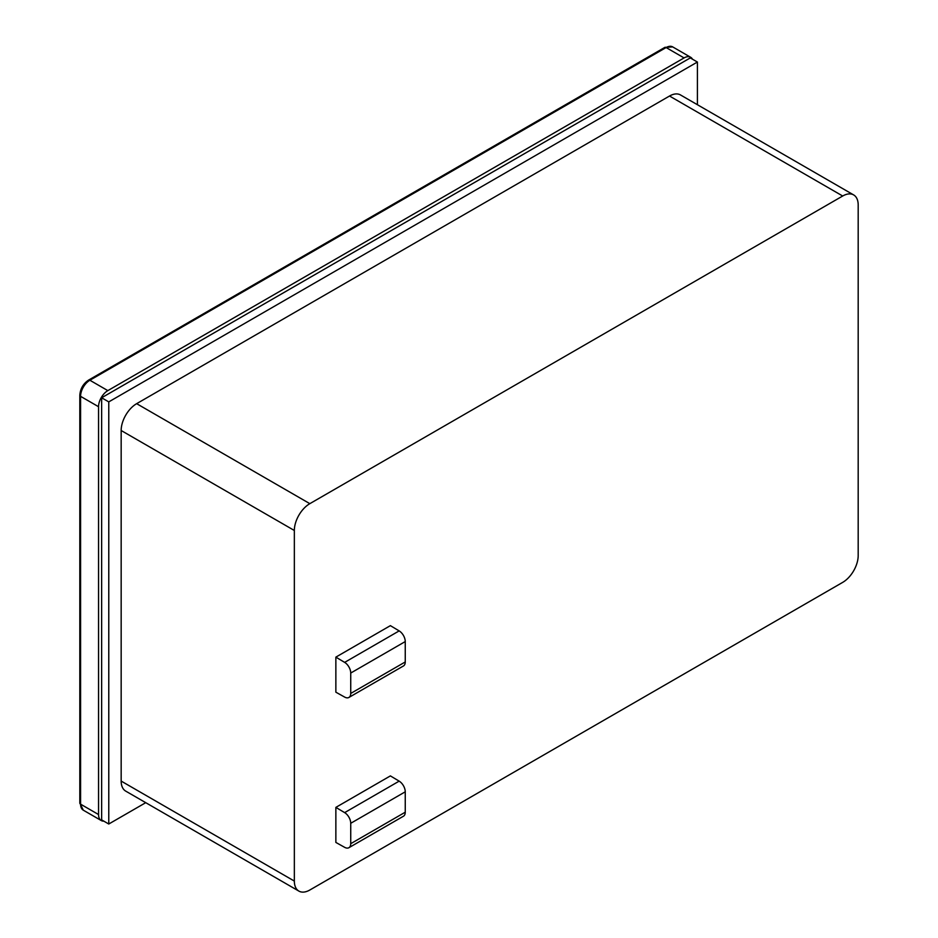 <?xml version="1.0" encoding="UTF-8"?>
<svg xmlns="http://www.w3.org/2000/svg" width="938" height="938" viewBox="0 0 938 938"><rect width="100%" height="100%" fill="white"/><g stroke="black" fill="none" stroke-linecap="round" stroke-linejoin="round"><path stroke-width="1.41" d="M103.837 821.16A13.144 7.586 -60 0 1 101.269 820.551A13.144 7.586 -60 0 1 98.549 814.536L98.549 406.717A13.144 7.586 -60 0 1 107.835 390.618L684.083 57.922A13.144 7.586 -60 0 1 690.649 57.277A13.144 7.586 -60 0 1 692.467 59.188M697.403 62.037L690.274 57.922L101.644 397.771L101.644 819.894L108.773 824.01L108.773 401.886L697.403 62.037L697.403 104.716M108.773 401.886L101.644 397.771M145.73 802.682L108.773 824.01M669.521 96.028L136.655 403.668L309.833 503.659L842.699 196.007L669.521 96.028A21.902 12.651 -60 0 1 680.472 94.937L853.662 194.928A21.902 12.651 120 0 0 842.699 196.007M294.344 881.075A21.902 12.651 120 0 0 298.882 891.1L125.704 791.109A21.902 12.651 -60 0 1 121.166 781.084L294.344 881.075L294.344 530.486L121.166 430.507L121.166 781.084M121.166 430.507A21.902 12.651 -60 0 1 136.655 403.668M335.863 657.128L335.863 692.185L344.645 697.075A8.759 5.053 -120 0 0 348.913 697.45L403.446 665.968A8.759 5.053 -120 0 0 405.251 661.958L405.251 641.569A8.759 5.053 -120 0 0 399.166 630.899L390.384 625.646L335.863 657.128L344.645 662.38L399.166 630.899M348.913 697.45A8.759 5.053 -120 0 0 350.73 693.44L350.73 673.05A8.759 5.053 -120 0 0 344.645 662.38M335.863 807.384L335.863 842.43L344.645 847.331A8.759 5.053 -120 0 0 348.913 847.694L403.446 816.224A8.759 5.053 -120 0 0 405.251 812.202L405.251 791.813A8.759 5.053 -120 0 0 399.166 781.143L390.384 775.902L335.863 807.384L344.645 812.625L399.166 781.143M348.913 847.694A8.759 5.053 -120 0 0 350.73 843.684L350.73 823.294A8.759 5.053 -120 0 0 344.645 812.625M853.662 194.928A21.902 12.651 120 0 1 858.188 204.953L858.188 555.531A21.902 12.651 120 0 1 842.699 582.369L309.833 890.01A21.902 12.651 120 0 1 298.882 891.1M309.833 503.659A21.902 12.651 120 0 0 294.344 530.486M684.083 57.922L666.109 47.557L89.872 380.242A13.144 7.586 120 0 0 80.574 396.34L80.574 804.159A13.144 7.586 120 0 0 83.294 810.174L79.812 803.092A2.626 1.513 0 0 0 80.574 804.159L98.549 814.536M107.835 390.618L89.872 380.242A2.626 1.513 60 0 0 88.559 380.113C83.189 383.748 80.281 388.801 79.812 395.261A2.626 1.513 0 0 0 80.574 396.34L98.549 406.717M350.73 693.44L405.251 661.958M350.73 673.05L405.251 641.569M350.73 843.684L405.251 812.202M350.73 823.294L405.251 791.813M690.649 57.277L672.687 46.9A13.144 7.586 120 0 0 666.109 47.557A2.626 1.513 60 0 0 664.796 47.416L88.559 380.113M101.269 820.551L83.294 810.174M79.812 395.261L79.812 803.092M664.796 47.416L672.687 46.9"/></g></svg>
